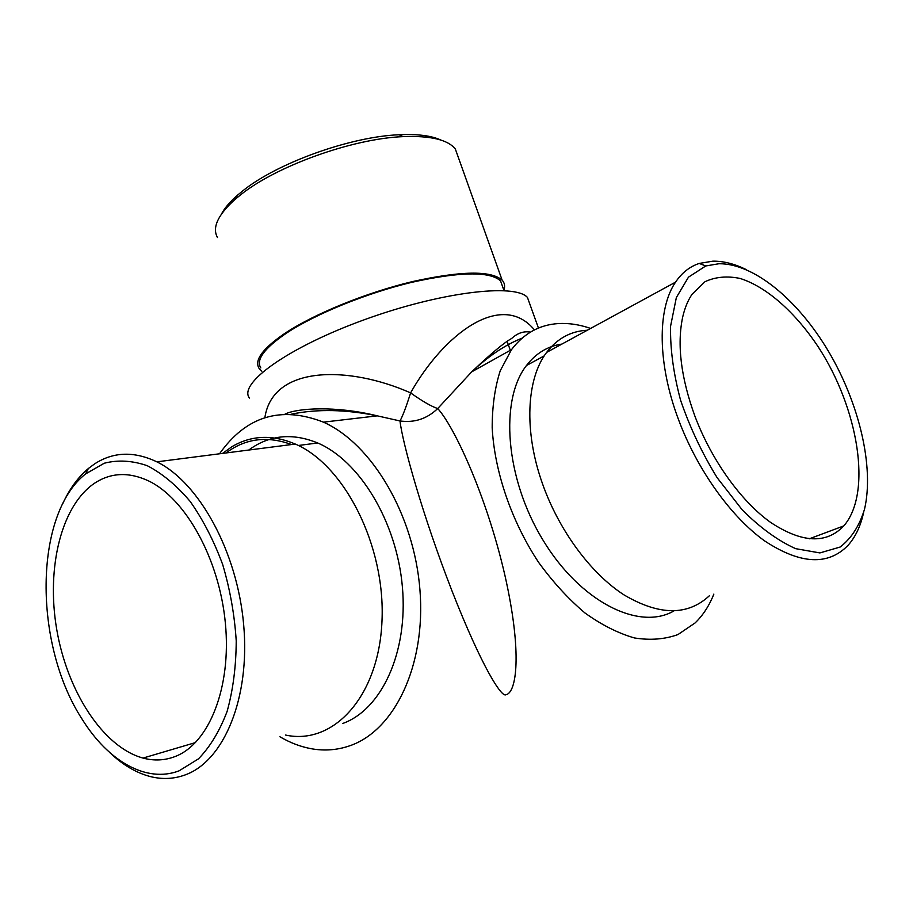 <?xml version="1.0" encoding="UTF-8"?>
<svg xmlns="http://www.w3.org/2000/svg" width="913" height="913" viewBox="0 0 913 913"><rect width="100%" height="100%" fill="white"/><g stroke="black" fill="none" stroke-linecap="round" stroke-linejoin="round"><path stroke-width="1.37" d="M530.145 304.953L527.452 297.455C515.035 283.098 439.895 292.103 363.808 319.927C287.618 347.602 237.951 383.722 249.454 398.068M713.852 594.101C709.275 605.673 703.021 615.294 695.101 622.94L677.971 634.558C664.801 639.328 650.296 640.458 634.467 637.959C618.147 633.268 601.621 624.926 584.879 612.908C568.377 598.928 552.993 582.129 538.704 562.511C511.554 521.471 494.549 471.69 492.187 427.877C492.175 406.616 494.857 387.569 500.244 370.746L511.508 349.633C523.8 333.485 539.378 324.8 558.254 323.567C568.685 322.951 579.47 324.572 590.62 328.429M522.053 338.175C505.425 344.726 488.638 355.956 471.69 371.865L437.715 408.545C453.521 425.538 485.956 493.739 504.684 574.334C522.829 654.187 516.29 693.047 505.962 694.713C501.83 697.943 482.247 667.894 452.357 591.841C422.308 514.898 402.382 442.394 399.997 420.961L377.297 415.849C345.993 409.446 317.462 408.864 291.692 414.103M264.861 417.675C272.747 364.709 349.451 365.748 410.599 392.887C443.376 334.557 501.34 289.923 534.447 329.901M561.929 344.064C547.743 346.118 535.92 353.274 526.47 365.52C499.582 399.848 505.151 477.761 542.653 539.549C579.869 601.576 638.929 631.237 673.862 610.957M410.599 392.887C422.422 401.286 431.461 406.502 437.715 408.545C427.056 418.816 414.479 422.959 399.997 420.961C402.747 415.951 406.285 406.593 410.599 392.887M279.949 736.78C290.266 742.851 300.834 746.845 311.641 748.786C324.606 751.068 337.262 750.075 349.599 745.841C394.427 730.777 426.029 665.486 419.946 589.946C414.103 514.418 371.534 443.524 323.442 422.148C280.793 405.589 246.156 416.145 219.508 453.795M342.58 723.53C381.497 709.755 408.225 652.396 402.405 587.036C396.778 521.7 359.596 460.814 317.701 442.976C292.171 432.602 269.198 434.965 248.758 450.041M174.942 756.592C164.648 760.506 154.012 760.997 143.033 758.075C102.895 747.108 67.094 691.015 56.674 629.137C46.118 567.247 61.502 504.649 95.386 482.68C111.454 472.512 129.155 471.918 148.477 480.866C185.533 498.487 219.337 558.767 225.374 623.202C231.605 687.66 208.974 743.855 174.942 756.592M682.696 317.028C684.761 308.035 687.877 300.457 692.043 294.271L704.962 281.718C715.427 276.856 727.147 275.772 740.112 278.454C766.612 286.808 795.234 312.292 818.208 346.837C858.368 408.237 872.52 492.894 843.795 525.899C826.368 544.205 802.002 543.064 770.686 522.464C741.048 501.328 711.489 460.129 694.93 416.214C680.927 377.583 676.853 344.521 682.696 317.028M260.81 367.928C255.72 359.859 264.302 348.241 286.545 333.085C315.43 313.969 366.433 293.176 411.9 282.288C459.935 271.652 489.471 271.161 500.518 280.816L502.915 287.538M221.448 214.064C224.541 208.141 229.871 201.876 237.448 195.234L242.63 190.954C276.993 163.073 350.421 136.619 399.152 134.747C417.595 133.903 431.564 135.683 441.059 140.123M261.86 371.226L259.121 368.453C253.974 360.27 262.647 348.515 285.153 333.165C314.414 313.787 366.136 292.685 412.254 281.638C460.962 270.853 490.932 270.351 502.127 280.131C504.661 282.904 505.243 286.26 503.873 290.22M458.554 158.017L455.347 149.036C447.895 139.678 430.411 135.546 402.907 136.642C352.418 138.628 276.046 166.132 240.45 194.96L235.086 199.388C217.842 214.909 211.976 227.622 217.465 237.528M226.025 452.962C245.38 438.434 267.212 435.627 291.521 444.54M62.381 504.501C69.171 489.379 77.833 477.385 88.378 468.506L94.598 463.895C113.349 451.718 134.108 451.045 156.865 461.841C198.931 482.384 237.232 551.315 243.657 624.64C250.31 698 223.913 761.122 185.145 774.92C173.915 779.006 162.343 779.565 150.451 776.598C136.174 772.889 122.582 764.843 109.663 752.46M222.567 453.407L231.936 446.697C251.223 435.227 272.348 434.348 295.321 444.06C344.327 464.911 385.571 545.586 381.988 621.034C378.918 696.63 333.325 745.579 285.575 735.056M179.074 770.834L198.463 758.863C210.161 746.788 219.725 730.925 227.166 711.25C233.089 689.794 236.102 666.33 236.227 640.869C234.573 614.94 230.065 589.513 222.704 564.599C213.859 540.736 203.017 519.68 190.178 501.454C176.563 485.374 162.263 473.47 147.29 465.721C132.339 460.551 117.994 459.718 104.265 463.222L85.537 473.961C33.77 514.806 33.29 644.304 82.193 719.296C108.076 761.008 146.342 783.411 179.074 770.834M863.63 512.661L863.173 514.43C860.149 527.086 855.127 537.369 848.109 545.266C828.228 565.82 800.473 564.417 764.832 541.044C731.073 517.009 697.418 470.047 678.679 420.048C657.303 363.636 657.2 308.72 675.552 282.14C681.874 272.782 689.772 266.55 699.255 263.435L712.893 261.164C723.53 261.027 734.76 263.891 746.583 269.757M709.447 595.698C687.683 615.955 659.175 615.67 623.944 594.854C590.688 573.387 558.916 530.327 542.482 483.719C523.697 431.13 526.424 378.815 546.636 352.395C557.272 338.472 570.83 331.088 587.299 330.232M718.896 263.743L705.772 265.957L688.47 277.164L676.35 297.535L670.587 326.135C670.108 348.766 673.44 373.451 680.573 400.202C689.829 427.273 702.029 453.11 717.173 477.727L742.223 509.876C760.209 527.817 778.036 540.747 795.668 548.667L819.897 552.924L840.154 547.035C851.327 538.43 859.441 525.82 864.531 509.192C874.403 466.76 859.053 403.078 828.582 351.505C798.076 299.989 753.933 263.264 718.896 263.743M530.43 332.104C523.765 330.94 517.5 333.074 511.611 338.506C504.41 342.386 491.091 353.502 471.69 371.865L511.508 349.633M538.453 328.075L527.452 297.455M285.118 414.057C297.033 408.191 335.105 405.463 377.297 415.849L323.442 422.148M195.53 742.566L143.033 758.075M510.55 350.98L507.217 341.599M809.238 538.83L843.795 525.899M500.518 280.816L504.01 290.608M455.347 149.036L502.127 280.131M298.357 445.487L317.701 442.976M156.865 461.841L295.321 444.06M544.228 355.865L526.47 365.52M675.552 282.14L546.636 352.395M85.537 473.961L88.378 468.506M237.448 195.234L235.086 199.388M399.152 134.747L402.907 136.642M705.772 265.957L699.255 263.435"/></g></svg>
